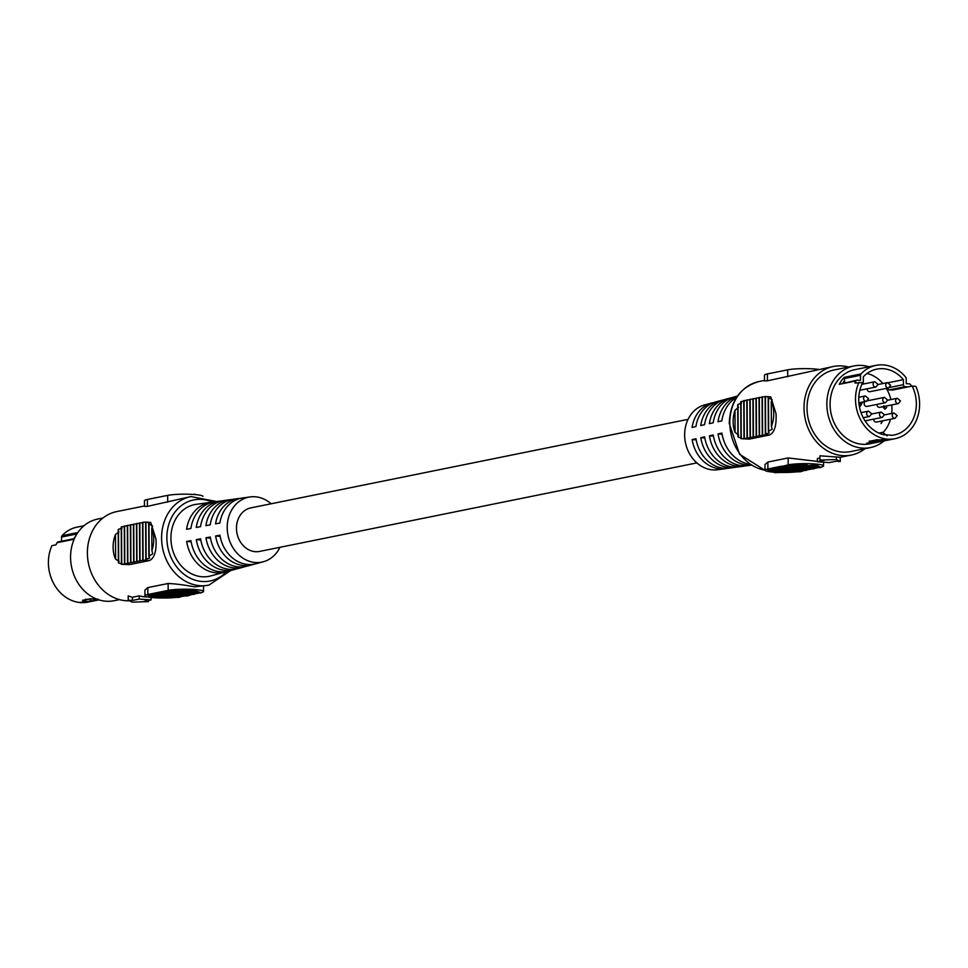 <?xml version="1.0" encoding="UTF-8"?>
<svg xmlns="http://www.w3.org/2000/svg" width="968" height="968" viewBox="0 0 968 968"><rect width="100%" height="100%" fill="white"/><g stroke="black" fill="none" stroke-linecap="round" stroke-linejoin="round"><path stroke-width="1.45" d="M98.99 599.87L87.955 602.108A37.825 31.787 -101.4 0 1 81.433 602.616A3.933 3.303 -101.4 0 1 81.409 602.628A3.933 3.303 -101.4 0 1 79.86 602.507A37.825 31.787 -101.4 0 1 48.4 562.723A37.825 31.787 -101.4 0 1 51.933 545.662L55.999 544.839A37.825 31.787 -101.4 0 1 57.051 542.709A1.912 1.609 -101.4 0 1 58.431 541.899M76.932 533.937L61.516 537.058L61.541 541.221M61.516 537.058A1.912 1.609 -101.4 0 1 62 535.727A37.825 31.787 -101.4 0 1 77.004 527.149L83.986 525.745M85.511 601.793L81.433 602.616L85.535 601.793L82.534 600.305L89.431 598.914L96.752 599.083M79.86 602.507L83.974 601.673L85.608 599.18M98.736 599.797L85.559 601.781L86.176 599.216M75.298 536.804A37.825 31.787 78.6 0 0 73.822 539.309L57.051 542.709M96.364 599.107L98.167 599.228L96.364 599.095M212.948 502.126A35.634 29.96 78.6 0 0 210.879 502.319A35.634 29.96 78.6 0 0 186.594 529.29L190.89 528.48A35.38 29.742 -101.4 0 1 214.993 501.763L220.123 501.049A35.054 29.463 78.6 0 0 196.25 527.475L200.545 526.665A34.788 29.246 -101.4 0 1 224.225 500.492L229.368 499.778A34.461 28.967 78.6 0 0 205.918 525.66L210.201 524.85A34.195 28.75 -101.4 0 1 233.469 499.222L238.6 498.52A33.868 28.471 78.6 0 0 215.574 523.845L219.857 523.035A33.602 28.254 -101.4 0 1 242.714 497.951L250.18 496.923A33.13 27.842 78.6 0 0 227.214 527.608A33.13 27.842 78.6 0 0 263.308 561.767A33.13 27.842 78.6 0 0 279.946 547.319M271.125 503.771A33.13 27.842 78.6 0 0 250.18 496.923M210.879 502.319L196.274 504.328A36.578 30.746 78.6 0 0 170.925 538.208A36.578 30.746 78.6 0 0 210.77 575.924L225.012 572.088A35.634 29.96 -101.4 0 1 186.667 541.451L191.144 541.778M222.192 500.855A35.054 29.463 78.6 0 0 220.123 501.049M231.437 499.585A34.461 28.967 78.6 0 0 229.368 499.778M240.669 498.326A33.868 28.471 78.6 0 0 238.6 498.52M226.996 571.459A35.634 29.96 -101.4 0 1 225.012 572.088M235.998 569.039A35.054 29.463 -101.4 0 1 234.014 569.656L229.017 571.011A35.38 29.742 78.6 0 1 190.95 540.64L186.667 541.451M245.001 566.607A34.461 28.967 -101.4 0 1 243.016 567.236A34.461 28.967 -101.4 0 1 205.978 537.821L210.467 538.148M254.003 564.187A33.868 28.471 -101.4 0 1 252.031 564.804L247.022 566.159A34.195 28.75 78.6 0 1 210.262 537.01L205.978 537.821M252.031 564.804A33.868 28.471 -101.4 0 1 215.634 536.006L220.123 536.332M263.308 561.767L256.024 563.727A33.602 28.254 78.6 0 1 219.93 535.195L215.634 536.006M234.014 569.656A35.054 29.463 -101.4 0 1 196.322 539.636L200.799 539.962M243.016 567.236L238.019 568.579A34.788 29.246 78.6 0 1 200.606 538.825L196.322 539.636M144.474 505.974L116.717 511.588A45.194 37.994 78.6 0 0 87.386 553.115A45.194 37.994 78.6 0 0 129.494 600.789M125.102 526.447L121.532 526.81A19.154 10.103 -85.9 0 0 121.23 526.967L121.436 564.271A19.154 10.103 -85.9 0 0 121.738 564.308L129.252 564.659L149.544 560.545C154.469 558.088 156.622 550.974 156.005 539.224L150.742 522.442L146.035 522.103M147.402 506.373L147.366 499.488A19.154 2.372 -0.3 0 0 144.45 500.759L144.474 506.409L147.402 506.373L190.926 496.572A45.194 37.994 -101.4 0 0 161.596 538.087A45.194 37.994 -101.4 0 0 208.858 585.156L230.602 570.576M208.858 585.156L194.532 586.838C184.041 584.89 175.232 583.777 168.117 583.498L147.826 587.6L144.91 590.117L144.946 595.768A19.154 2.372 179.7 0 0 156.005 597.849A19.154 2.372 179.7 0 0 176.406 597.413M147.475 596.929A45.194 37.994 -101.4 0 1 139.198 595.865L132.422 597.244A45.194 37.994 -101.4 0 1 128.2 595.877L128.224 600.136L132.096 602.144L148.528 601.6L144.305 601.297L151.081 599.93L139.21 599.071L132.447 600.438L128.224 600.136M152.726 553.853L151.891 550.502A19.154 10.103 -85.9 0 0 151.77 528.383L152.569 525.914L148.999 524.039A19.154 10.103 -85.9 0 0 148.697 523.749L149.508 522.901L145.938 522.188A19.154 10.103 -85.9 0 0 145.636 522.115L142.574 522.296L142.78 560.303L146.652 560.061L145.829 559.25A19.154 10.103 -85.9 0 0 146.132 559.056L149.689 558.088L148.866 556.37A19.154 10.103 -85.9 0 0 149.169 555.959L152.726 553.853M127.34 525.842L124.279 525.999L124.485 564.005L142.78 560.303M130.39 525.225L127.328 525.382L127.534 563.388M133.439 524.608L130.377 524.765L130.583 562.771M136.488 523.99L133.427 524.148L133.632 562.154M139.537 523.373L136.476 523.531L136.682 561.537M142.586 522.756L139.525 522.914L139.731 560.92M147.366 499.488L167.658 495.374A19.154 2.372 -0.3 0 1 188.821 494.237A19.154 2.372 -0.3 0 1 203.014 496.354M119.028 531.856L115.47 534.469A19.154 10.103 -85.9 0 0 115.603 559.117L119.185 561.488M122.065 528.092L118.495 529.314A19.154 10.103 -85.9 0 0 118.193 529.678L118.374 562.795A19.154 10.103 -85.9 0 0 118.677 563.037L122.246 564.017M121.532 526.81L121.738 564.308L124.485 564.005M148.515 600.45L148.528 601.6M151.069 597.462L151.081 599.93M187.707 595.877L186.037 594.981L178.572 595.223L180.254 596.119L187.707 595.877L192.245 594.425M194.241 594.013L199.396 592.973M179.673 596.953A19.154 2.372 179.7 0 0 180.314 596.832L184.561 595.973M139.198 595.865L139.21 599.071M132.422 597.244L132.447 600.438M167.984 590.419L147.862 594.485A19.154 2.372 179.7 0 0 144.946 595.768M201.017 592.646A19.154 2.372 179.7 0 0 203.534 591.46A19.154 2.372 179.7 0 0 194.544 589.5A19.154 2.372 179.7 0 0 168.238 590.359L169.666 591.726L177.12 591.472L175.438 590.129L168.238 590.359M119.5 599.628L114.127 600.717A41.648 35.005 -101.4 0 1 70.567 557.35A41.648 35.005 -101.4 0 1 97.599 519.078L102.971 517.989M151.77 528.383L151.891 550.502M143.082 560.242L142.877 522.236M145.636 522.115L145.829 559.25M149.169 555.959L148.999 524.039M148.697 523.749L148.866 556.37M146.132 559.056L145.938 522.188M136.984 561.476L136.778 523.47M124.787 563.945L124.582 525.939M133.935 562.093L133.729 524.087M130.886 562.711L130.68 524.704M127.837 563.328L127.631 525.321M140.033 560.859L139.828 522.853M115.603 559.117L115.47 534.469M118.677 563.037L118.495 529.314M198.258 591.823L196.577 590.928L189.123 591.182L190.805 592.077L198.258 591.823L195.548 590.504M187.611 595.356L184.9 594.558M201.017 592.912L199.335 592.017L191.882 592.271L193.564 593.166L201.017 592.912L198.258 591.605M184.9 594.751L183.23 593.856L175.765 594.11L177.447 595.005L184.9 594.751L182.976 593.408M194.241 594.352L192.559 593.457L185.106 593.711L186.788 594.606L194.241 594.352L191.833 593.033M173.441 593.965L171.759 593.069L164.306 593.323L165.988 594.219L173.441 593.965L171.36 592.634M171.36 592.803L169.678 591.908L162.225 592.162L163.894 593.057L171.36 592.803L170.15 591.702M169.182 591.472L162.225 592.162M163.822 594.328L162.14 592.973L154.686 593.686L156.368 594.582L163.822 594.328L162.14 592.973M159.575 597.002L157.893 596.106L150.439 596.361L152.121 597.256L159.575 597.002L155.158 594.364L147.705 595.066L149.387 595.961L156.84 595.707L155.158 594.364M168.662 596.687L166.98 595.792L159.526 596.046L161.196 596.929L168.662 596.687L166.678 595.344M170.029 597.764L168.347 596.869L160.894 597.111L162.563 598.006L170.029 597.764L168.65 596.578M179.673 597.304L177.991 596.409L170.537 596.663L172.219 597.558L179.673 597.304L177.616 595.961M177.616 596.143L175.934 595.247L168.48 595.501L170.162 596.397L177.616 596.143L176.321 595.005M166.678 595.465L164.996 594.57L157.542 594.824L159.224 595.719L166.678 595.465L163.822 594.158M182.988 593.626L181.306 592.731L173.853 592.973L175.523 593.868L182.988 593.626L181.427 592.343M181.004 592.283L179.879 592.319M179.879 592.561L178.197 591.666L170.743 591.92L172.425 592.815L179.879 592.561L177.12 591.254M176.321 595.066L174.639 594.17L167.186 594.425L168.868 595.32L176.321 595.066L173.441 593.759M191.833 593.287L190.151 592.392L182.698 592.646L184.38 593.541L191.833 593.287L190.151 591.932L188.578 591.992M188.578 592.101L186.909 591.206L179.443 591.46L181.125 592.356L188.578 592.101L186.219 590.77M186.219 590.601L184.537 589.706L177.083 589.96L178.765 591.303L186.219 590.601M195.548 590.819L193.866 589.464L186.413 590.178L188.094 591.073L195.548 590.819L193.866 589.464M189.595 494.261L194.58 494.527M147.596 499.44L149.58 499.028M162.152 496.487L164.149 496.088M194.58 494.091L195.548 494.612M154.202 498.024L157.348 497.455M169.4 495.071L173.514 494.612M186.219 591.061L184.537 589.706M177.12 591.472L175.438 590.129M184.537 590.165L177.083 590.407M162.14 593.432L154.686 593.686M193.878 589.923L186.413 590.178M155.158 594.812L147.705 595.066M175.438 590.577L167.984 590.831M883.953 406.512L883.639 407.226L885.175 408.435M883.845 406.524L884.776 408.46L886.712 407.467L884.897 409.174L883.094 407.177L883.796 405.749M867.159 388.785A2.71 2.275 78.6 0 0 869.99 391.689L888.539 387.926A2.71 2.275 -101.4 0 1 887.462 382.614L878.036 384.526M891.77 404.926A33.989 28.568 -101.4 0 1 891.964 408.641A33.989 28.568 -101.4 0 1 891.685 413.457M890.536 419.217A33.989 28.568 -101.4 0 1 883.264 432.297M867.038 373.466A33.989 28.568 -101.4 0 1 882.864 383.546M886.325 388.374A33.989 28.568 -101.4 0 1 890.875 399.578M873.693 419.12A2.71 2.275 78.6 0 0 876.524 422.06L895.073 418.297A2.71 2.275 -101.4 0 1 893.996 412.985L884.425 414.921M876.984 404.394A2.71 2.275 78.6 0 0 879.815 407.346L898.365 403.583A2.71 2.275 -101.4 0 1 897.288 398.271L887.668 400.22M864.993 401.575A2.71 2.275 78.6 0 0 867.001 406.415L885.551 402.664A2.71 2.275 -101.4 0 1 884.474 397.352L867.522 400.776M860.734 402.434L862.452 402.555L859.56 407.334M882.707 420.802L881.11 423.573L881.945 420.959M882.598 420.826L881.049 423.524M886.615 407.492L884.788 409.198M888.648 382.65L903.398 379.662A33.989 28.568 78.6 0 0 876.742 369.135A33.989 28.568 78.6 0 0 863.323 376.77L863.347 381.767A1.912 1.609 78.6 0 1 862.258 383.485M903.398 379.662L903.422 384.659A1.912 1.609 78.6 0 0 905.056 386.68L889.302 389.874L892.351 390.092L912.171 386.075L915.885 386.341A37.825 31.787 78.6 0 1 919.6 403.934A37.825 31.787 78.6 0 1 895.061 438.685L869.639 443.828A37.825 31.787 78.6 0 1 830.084 404.455A37.825 31.787 78.6 0 1 854.635 369.703L875.98 365.372A37.825 31.787 78.6 0 0 860.975 373.95A1.912 1.609 78.6 0 0 860.491 375.281L860.516 380.351L857.394 380.121A1.912 1.609 78.6 0 0 856.014 380.932A37.825 31.787 78.6 0 0 854.962 383.062L862.742 382.505A33.989 28.568 78.6 0 0 858.749 399.542A33.989 28.568 78.6 0 0 884.401 434.886A3.933 3.303 78.6 0 1 884.413 434.68L891.032 435.164A3.933 3.303 78.6 0 1 891.044 435.358A33.989 28.568 78.6 0 0 894.299 434.934A33.989 28.568 78.6 0 0 916.357 403.704A33.989 28.568 78.6 0 0 912.171 386.075M860.637 402.446L862.452 402.555M862.355 402.579L859.536 407.213M859.499 403.087L859.415 406.282L861.363 403.22L859.499 403.087L859.511 406.257M859.027 382.239A37.825 31.787 78.6 0 0 855.506 399.3A37.825 31.787 78.6 0 0 886.966 439.085A3.933 3.303 78.6 0 0 888.503 439.194A3.933 3.303 78.6 0 0 888.527 439.194A37.825 31.787 78.6 0 0 895.061 438.685M857.031 380.146L839.244 384.332A37.825 31.787 -101.4 0 1 844.193 377.351L844.749 382.626M889.302 389.874A1.912 1.609 -101.4 0 1 887.68 388.108M905.056 386.68L908.105 386.897M911.396 386.232A37.825 31.787 78.6 0 0 910.743 384.889A1.912 1.609 78.6 0 0 909.363 383.873L906.242 383.655L906.217 378.585A1.912 1.609 78.6 0 0 905.721 377.193A37.825 31.787 78.6 0 0 875.98 365.372M871.696 442.606L868.199 443.308A3.933 3.303 78.6 0 1 868.175 443.32A3.933 3.303 78.6 0 1 866.638 443.199L870.244 442.473L869.143 441.214L886.966 439.085M882.598 439.92L885.853 440.452L870.196 442.473M888.479 439.206L884.425 440.029M737.35 396.154A35.38 29.742 78.6 0 0 717.99 421.758L721.825 420.911A35.634 29.96 -101.4 0 1 736.587 397.291M727.331 468.343A33.602 28.254 -101.4 0 1 725.286 468.718L717.82 469.734A33.13 27.842 -101.4 0 1 684.642 434.995A33.13 27.842 -101.4 0 1 704.692 404.89L711.976 402.93A33.602 28.254 78.6 0 0 692.072 427.42L695.907 426.586A33.868 28.471 -101.4 0 1 715.969 401.853L720.979 400.51A34.195 28.75 78.6 0 0 700.711 425.533L704.547 424.698A34.461 28.967 -101.4 0 1 724.984 399.433L729.981 398.078A34.788 29.246 78.6 0 0 709.35 423.645L713.186 422.798A35.054 29.463 -101.4 0 1 733.986 397.001L737.398 396.081M732.002 397.63A34.788 29.246 78.6 0 0 729.981 398.078M722.999 400.05A34.195 28.75 78.6 0 0 720.979 400.51M713.997 402.482A33.602 28.254 78.6 0 0 711.976 402.93M751.301 465.088A35.38 29.742 -101.4 0 1 718.05 433.918L721.898 433.071A35.634 29.96 78.6 0 0 750.164 464.337M736.563 467.072A34.195 28.75 -101.4 0 1 734.53 467.447A34.195 28.75 -101.4 0 1 700.771 437.693L704.619 436.858A34.461 28.967 78.6 0 0 738.632 466.879L743.775 466.177A34.788 29.246 -101.4 0 1 709.411 435.806L713.452 436.096M725.286 468.718A33.602 28.254 -101.4 0 1 692.132 439.581L695.98 438.746A33.868 28.471 78.6 0 0 729.4 468.149L734.53 467.447M709.411 435.806L713.259 434.959A35.054 29.463 78.6 0 0 747.877 465.608L751.386 465.136M745.808 465.814A34.788 29.246 -101.4 0 1 743.775 466.177M700.771 437.693L704.813 437.984M718.05 433.918L722.08 434.209M692.132 439.581L696.173 439.871M744.598 401.054L741.04 401.551A19.154 10.103 -85.9 0 0 740.738 401.744L740.931 438.613A19.154 10.103 -85.9 0 0 741.234 438.685L749.28 439.109L769.572 434.995C774.497 432.551 776.651 425.436 776.021 413.675L770.77 396.892L765.228 396.493M865.029 448.668A45.194 37.994 -101.4 0 1 851.283 455.069A45.194 37.994 -101.4 0 1 804.021 408.012A45.194 37.994 -101.4 0 1 833.351 366.485A45.194 37.994 -101.4 0 1 848.5 367.029M767.43 380.823L767.394 373.938A19.154 2.372 179.7 0 0 767.309 373.95A19.154 2.372 -0.3 0 0 764.466 375.209L764.502 380.86L767.43 380.823L833.351 366.485M817.415 461.409L788.146 457.949L767.854 462.063L764.938 464.567L764.962 470.218A19.154 2.372 179.7 0 0 773.686 472.154M840.248 457.271L819.956 455.807L819.969 460.066L824.191 460.369L817.415 461.748L829.286 462.607L836.05 461.228L840.272 461.542L836.4 459.534L819.969 460.066M819.969 458.021L817.403 458.542L817.415 461.748M767.394 373.938L787.686 369.824A19.154 2.372 -0.3 0 1 818.795 369.437M738.524 407.262L734.978 410.299A19.154 10.103 -85.9 0 0 735.087 432.418L738.669 435.201M741.561 403.027L738.003 404.43A19.154 10.103 -85.9 0 0 737.701 404.842L737.87 436.762A19.154 10.103 -85.9 0 0 738.173 437.052L741.742 438.214M743.013 438.855L766.148 434.68L765.325 433.991A19.154 10.103 -85.9 0 0 765.627 433.833L769.185 433.023L768.362 431.486A19.154 10.103 -85.9 0 0 768.665 431.123L772.222 429.26L771.387 426.331A19.154 10.103 -85.9 0 0 771.266 401.684L772.065 399.627L768.495 398.005A19.154 10.103 -85.9 0 0 768.193 397.763L769.003 397.098L765.434 396.529A19.154 10.103 -85.9 0 0 765.131 396.493L765.942 396.686L765.131 396.493L765.325 433.991M869.01 366.787A41.648 35.005 78.6 0 0 853.873 365.952L834.053 369.957A41.648 35.005 78.6 0 0 807.022 408.23A41.648 35.005 78.6 0 0 850.582 451.596L870.401 447.591A41.648 35.005 78.6 0 0 884.014 440.924M765.131 396.711L762.082 396.856L762.276 434.862M746.836 400.413L743.775 400.558L743.981 438.564M749.885 399.796L746.824 399.941L747.03 437.947M752.935 399.179L749.885 399.324L750.079 437.33M755.984 398.562L752.935 398.707L753.128 436.713M759.033 397.945L755.984 398.09L756.177 436.096M762.082 397.328L759.033 397.473L759.227 435.479M836.388 456.872L836.4 459.534M780.789 466.334L767.89 468.948A19.154 2.372 179.7 0 0 764.962 470.218A45.194 37.994 78.6 0 1 729.811 423.04A45.194 37.994 78.6 0 1 759.142 381.513L764.502 380.424M820.791 467.145A19.154 2.372 179.7 0 0 823.55 465.911A19.154 2.372 179.7 0 0 809.684 463.708A19.154 2.372 179.7 0 0 788.182 464.834L780.789 466.709L782.471 467.604L789.924 467.363L788.242 466.007L781.236 466.237M840.248 457.307L840.272 461.542M800.524 471.755L798.842 470.859L791.388 471.113L793.058 472.009L800.524 471.755L804.275 470.496M806.284 470.085L811.813 468.972M813.81 468.56L818.601 467.592M780.571 472.469A19.154 2.372 179.7 0 0 796.083 471.9M735.087 432.418L734.978 410.299M741.234 438.685L741.04 401.551M738.173 437.052L738.003 404.43M853.873 365.952A41.648 35.005 78.6 0 0 826.841 404.213A41.648 35.005 78.6 0 0 870.401 447.591M765.627 433.833L765.434 396.529M771.266 401.684L771.387 426.331M768.665 431.123L768.495 398.005M768.193 397.763L768.362 431.486M762.578 434.801L762.385 396.795M756.48 436.036L756.274 398.029M750.381 437.27L750.176 399.264M759.529 435.418L759.335 397.412M753.431 436.653L753.225 398.647M747.332 437.887L747.127 399.881M744.283 438.504L744.077 400.498M779.385 471.404L777.703 470.509L770.25 470.763L771.92 471.658L779.385 471.404L776.614 470.085M800.463 471.271L799.314 470.666M776.614 470.315L774.932 468.96L767.479 469.674L769.161 470.557L776.614 470.315L774.945 469.419L767.479 469.674M792.731 468.476L791.05 467.58L783.596 467.834L785.278 468.73L792.731 468.476L789.924 467.157M781.72 467.52L774.267 468.234L775.937 469.129L783.402 468.875L781.72 467.52L783.402 468.875M804.202 469.262L802.52 468.367L795.067 468.621L796.737 469.516L804.202 469.262L801.31 467.955M806.284 470.424L804.602 469.528L797.148 469.782L798.83 470.678L806.284 470.424L804.19 469.093M813.81 468.899L812.128 468.004L804.674 468.258L806.356 469.153L813.81 468.899L810.966 467.592M820.803 467.52L819.122 466.624L811.668 466.879L813.338 467.774L820.803 467.52L816.387 464.882L808.933 465.584L810.615 466.479L818.069 466.225L816.387 464.882M808.982 466.54L807.3 465.644L799.846 465.898L801.528 466.794L808.982 466.54L807.615 465.366M805.933 464.12L798.479 464.821L800.161 465.717L807.615 465.475L805.933 464.12L798.479 464.821M796.289 464.579L788.823 465.281L790.505 466.177L797.959 465.923L796.289 464.579L788.823 465.281M800.028 467.084L798.346 466.189L790.892 466.443L792.562 467.338L800.028 467.084L797.959 465.741M810.966 467.762L809.284 466.866L801.831 467.12L803.5 468.016L810.966 467.762L808.982 466.419M794.655 469.613L792.974 468.718L785.52 468.96L787.202 469.855L794.655 469.613L792.731 468.27M797.753 470.666L796.083 469.77L788.617 470.024L790.299 470.908L797.753 470.666L794.655 469.359M801.31 468.161L799.641 467.266L792.175 467.52L793.857 468.415L801.31 468.161L800.028 467.012M785.81 469.94L784.128 469.044L776.675 469.298L778.345 470.194L785.81 469.94L783.39 468.621M787.069 469.795L785.81 469.831M789.053 471.126L787.371 470.23L779.918 470.484L781.6 471.38L789.053 471.126L787.504 469.843M791.425 472.178L789.743 471.283L782.289 471.525L783.959 472.42L791.425 472.178L789.053 470.847M782.083 472.408L780.402 471.513L772.948 471.767L774.63 472.662L782.083 472.408L779.373 471.089M781.72 371.034L783.717 370.635M774.182 372.559L776.191 372.16M770.201 373.37L767.249 373.926M792.429 369.171L788.472 369.679M789.924 467.363L788.242 466.467L780.789 466.709M797.959 465.923L796.289 465.027M807.615 465.475L805.933 464.579M816.387 465.33L808.933 465.584M781.72 467.98L774.267 468.234M688.054 419.35L250.881 507.873A22.216 18.67 78.6 0 0 236.603 530.827A22.216 18.67 78.6 0 0 255.407 551.687A22.216 18.67 78.6 0 0 259.69 551.409L696.875 462.898M62 535.727L77.863 532.521M89.431 598.914A2.299 1.936 78.6 0 0 90.193 598.938L90.193 598.938A2.299 1.936 78.6 0 0 90.605 598.793M82.534 600.305A2.299 1.936 78.6 0 0 83.284 600.329L90.193 598.938L96.473 599.119M90.121 598.95A2.299 1.936 78.6 0 0 92.347 601.092M212.464 502.15A41.358 34.775 78.6 0 0 166.871 537.918A41.358 34.775 78.6 0 0 188.494 577.279A41.358 34.775 78.6 0 0 226.524 571.628M149.544 560.545L144.595 560.182M167.694 502.259L167.658 495.374M129.252 564.659L125.15 564.356M168.117 583.498L168.154 590.371M147.826 587.6L147.862 594.485M859.826 390.273L875.919 387.019A2.71 2.275 -101.4 0 1 874.842 381.707L861.859 384.332M863.214 417.728L869.53 416.458A2.71 2.275 -101.4 0 1 868.453 411.134L861.024 412.646M865.041 420.874L882.308 417.377A2.71 2.275 -101.4 0 1 881.231 412.065L871.648 414.001M858.894 402.809L866.433 401.284A2.71 2.275 -101.4 0 1 865.356 395.96L858.798 397.291M889.58 387.466L903.422 384.659M844.737 380.472A35.901 30.177 78.6 0 0 842.946 383.001M880.698 433.821A3.933 3.303 -101.4 0 1 882.683 432.357L878.956 433.119M856.014 380.932L839.244 384.332M844.193 377.351L860.975 373.95M860.491 375.281L844.435 378.536M885.526 434.765A1.633 1.367 78.6 0 0 883.711 434.729M878.956 441.856A2.299 1.936 -101.4 0 1 876.718 439.847M885.853 440.452A2.299 1.936 -101.4 0 1 884.546 440.065M877.177 439.702A2.299 1.936 -101.4 0 1 876.778 439.835L876.778 439.835A2.299 1.936 -101.4 0 1 876.04 439.823M882.671 439.944L876.778 439.835L869.869 441.226A2.299 1.936 -101.4 0 1 869.143 441.214M787.722 376.709L787.686 369.824M749.28 439.109L744.332 438.746M769.572 434.995L765.458 434.705M788.146 457.949L788.182 464.834M767.854 462.063L767.89 468.948M58.056 541.923L73.967 538.704M73.883 538.849L75.927 535.643M216.614 501.533L190.926 496.572M203.498 586.233L203.534 591.46M885.551 402.664L887.668 400.014L884.474 397.352M875.919 387.019L878.036 384.369L874.842 381.707M869.53 416.458L871.66 413.808L868.453 411.134M882.308 417.377L884.425 414.727L881.231 412.065M895.073 418.297L897.203 415.647L893.996 412.985M888.539 387.926L890.669 385.276L887.462 382.614M898.365 403.583L900.494 400.934L897.288 398.271M866.433 401.284L868.55 398.635L865.356 395.96M882.598 439.932L888.503 439.194M887.111 435.866L882.683 432.357M868.175 443.32L871.757 442.594M884.207 440.041L885.635 440.101M764.986 470.303L739.564 454.246L729.231 423.294C730.308 400.849 740.278 386.922 759.142 381.513M839.716 457.416L851.283 455.069M823.538 462.184L823.55 465.911"/></g></svg>
